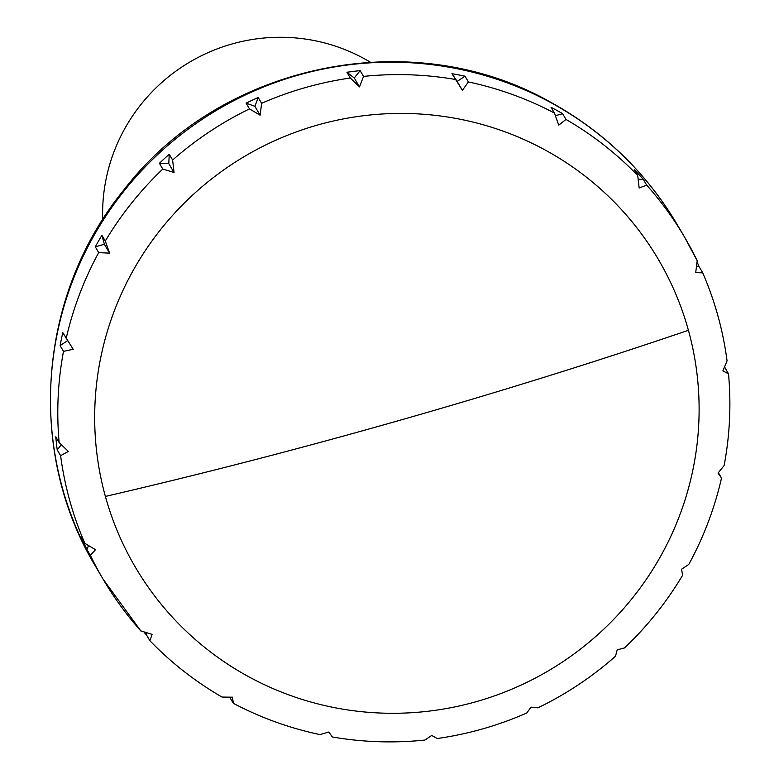 <?xml version="1.0" encoding="UTF-8"?>
<svg xmlns="http://www.w3.org/2000/svg" width="779" height="779" viewBox="0 0 779 779"><rect width="100%" height="100%" fill="white"/><g stroke="black" fill="none" stroke-linecap="round" stroke-linejoin="round"><path stroke-width="1.17" d="M688.412 330.286A303.421 298.717 149.5 0 0 546.644 150.824A303.421 298.717 149.5 0 0 211.674 178.888A303.421 298.717 149.5 0 0 105.389 496.437A303.421 298.717 149.5 0 0 247.157 675.89A303.421 298.717 149.5 0 0 659.404 558.407A303.421 298.717 149.5 0 0 688.412 330.286A1067.668 181.02 164.5 0 1 400.815 420.008A1067.668 181.02 164.5 0 1 105.389 496.437M90.354 555.339L86.956 549.575A337.317 332.088 -30.5 0 1 81.483 537.617L84.882 543.372L95.525 549.692L90.354 555.339A337.317 332.088 -30.5 0 0 103.091 579.177A337.317 332.088 -30.5 0 0 140.833 630.922L152.08 634.369L149.919 640.747C171.302 662.841 195.325 681.615 221.996 697.059L232.473 697.195L233.34 703.33L229.834 697.478M149.919 640.747L146.394 634.807A337.317 332.088 -30.5 0 1 144.388 632.704M60.616 455.686L57.227 449.921A337.317 332.088 -30.5 0 1 55.767 436.815L59.155 442.579L68.348 451.45L60.616 455.686A337.317 332.088 -30.5 0 0 84.882 543.372M73.207 349.274L63.489 351.378L60.1 345.613A337.317 332.088 -30.5 0 1 62.797 332.643L73.197 349.274M98.699 252.61L95.301 246.846A337.317 332.088 -30.5 0 1 98.544 241.032A337.317 332.088 -30.5 0 1 101.903 235.287L105.292 241.052L109.615 253.156L98.699 252.61A337.317 332.088 -30.5 0 0 66.196 338.407M233.34 703.33C260.692 717.732 289.535 728.151 319.877 734.587L328.835 732.026L332.331 736.983C362.995 742.251 393.853 743.273 424.896 740.05L431.732 735.454L437.233 738.531C468.208 734.12 498.044 725.619 526.731 713.019L531.093 707.137L537.899 707.858C566.119 694.196 591.982 676.99 615.488 656.249L617.202 649.842L624.573 647.914C647.252 626.335 666.59 602.128 682.579 575.301L681.606 569.196L688.782 564.434C703.69 537.091 714.606 508.288 721.529 478.024L718.024 473.077L724.139 465.511C729.845 435.101 731.296 404.535 728.511 373.813L722.883 370.892L727.06 360.852C723.039 330.354 714.918 301.006 702.716 272.825L695.705 272.66L697.186 260.751A337.317 332.088 -30.5 0 0 684.449 236.904L677.136 224.498A337.317 332.088 -30.5 0 0 552.934 103.773A337.317 332.088 -30.5 0 0 94.629 234.382A337.317 332.088 -30.5 0 0 95.788 566.771L103.091 579.177L140.97 631.107M718.423 472.707L721.529 478.024M724.937 367.143A337.317 332.088 -30.5 0 1 724.986 367.746L728.511 373.813M697.458 262.854A337.317 332.088 -30.5 0 1 699.269 266.944L702.716 272.825M646.706 185.168L639.15 187.982L637.748 175.518L634.359 169.754A337.317 332.088 -30.5 0 1 643.318 179.404L646.706 185.168A337.317 332.088 -30.5 0 1 684.449 236.904L697.234 260.829M565.992 119.43L558.757 125.156L554.434 113.043L551.035 107.288A337.317 332.088 -30.5 0 1 562.594 113.676L565.992 119.43A337.317 332.088 -30.5 0 1 637.748 175.518M468.413 81.951L462.395 90.325L451.995 73.693A337.317 332.088 -30.5 0 1 465.024 76.196L468.413 81.951A337.317 332.088 -30.5 0 1 554.434 113.043M363.54 76.4L359.499 86.897L350.307 78.027L346.918 72.262A337.317 332.088 -30.5 0 1 360.141 70.636L363.54 76.4A337.317 332.088 -30.5 0 1 455.384 79.458M261.617 103.305L260.128 115.214L249.484 108.904L246.096 103.14A337.317 332.088 -30.5 0 1 258.219 97.541L261.617 103.305A337.317 332.088 -30.5 0 1 350.307 78.027M172.626 160.036L174.029 172.5L162.782 169.053L159.393 163.298A337.317 332.088 -30.5 0 1 169.238 154.271L172.626 160.036A337.317 332.088 -30.5 0 1 249.484 108.904M146.471 633.259L146.394 634.807M88.329 545.972L86.956 549.575M61.22 444.926L57.227 449.921M67.588 340.637L60.1 345.613M101.903 235.287L104.386 244.255L95.301 246.846M109.615 253.156L104.386 244.255M174.029 172.5L168.79 163.609L159.393 163.298M169.238 154.271L168.79 163.609M258.219 97.541L254.899 106.314L246.096 103.14M260.128 115.214L254.899 106.314M359.499 86.897L354.26 77.997L346.918 72.262M360.141 70.636L354.26 77.997M465.024 76.196L457.156 81.425L451.995 73.693M462.395 90.315L457.156 81.425M562.594 113.676L555.554 115.681M643.318 179.404L638.576 179.248M699.269 266.944L697.088 266.155M102.711 219.61A175.986 173.259 -30.5 0 1 125.643 127.104A175.986 173.259 -30.5 0 1 370.22 62.116M59.155 442.579A337.317 332.088 -30.5 0 1 63.489 351.378M105.292 241.052A337.317 332.088 -30.5 0 1 162.782 169.053M95.788 566.771C26.106 451.927 37.879 295.134 123.657 190.212C221.265 62.486 414.068 23.175 552.36 103.188C604.864 132.518 646.463 172.948 677.136 224.498"/></g></svg>
